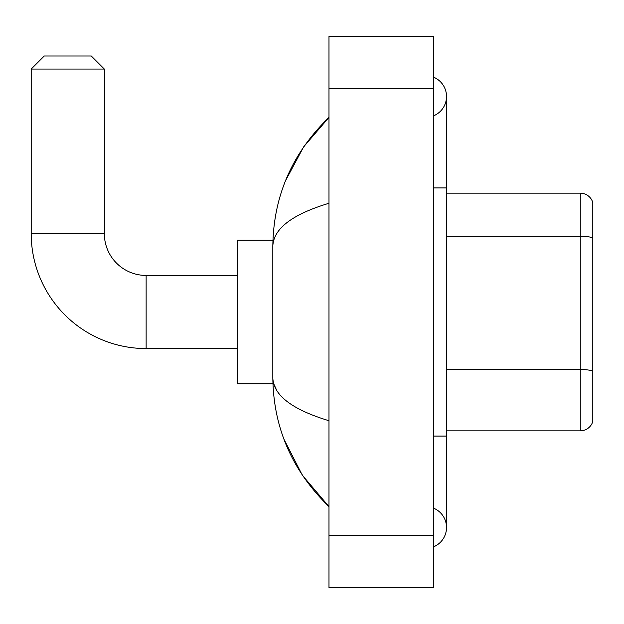 <?xml version="1.0" encoding="UTF-8"?>
<svg xmlns="http://www.w3.org/2000/svg" width="624" height="624" viewBox="0 0 624 624"><rect width="100%" height="100%" fill="white"/><g stroke="black" fill="none" stroke-linecap="round" stroke-linejoin="round"><path stroke-width="0.94" d="M592.8 202.55A13.057 13.057 0 0 0 580.265 193.151A13.057 13.057 0 0 1 592.8 202.55L592.8 421.45A13.057 13.057 0 0 1 580.265 430.849L446.527 430.849M592.8 238.134L592.8 237.955A13.057 2.27 180 0 0 580.265 236.317L580.265 193.151L446.527 193.151M433.462 436.075L446.527 436.075L446.527 96.502A20.896 20.896 0 0 1 433.462 115.877A20.896 20.896 0 0 0 433.462 77.134A20.896 20.896 0 0 1 446.527 96.502A20.896 20.896 0 0 0 433.462 77.134A20.896 20.896 0 0 1 446.527 96.502M433.462 546.866A20.896 20.896 0 0 0 433.462 508.123A20.896 20.896 0 0 1 433.462 546.866A20.896 20.896 0 0 0 446.527 527.498A20.896 20.896 0 0 1 433.462 546.866M328.981 203.268C292.04 214.406 273.32 228.79 272.821 246.433L272.821 377.567C273.234 395.148 291.954 409.531 328.981 420.732M328.981 587.574L433.462 587.574L433.462 36.426L328.981 36.426L328.981 587.574M272.821 246.433C273.374 196.209 292.094 153.2 328.981 117.398L303.631 146.858L285.535 180.687M283.951 439.234L302.375 475.285L328.981 506.602C292.094 470.8 273.374 427.783 272.821 377.567M276.736 390.367L273.749 383.83M237.557 348.566L146.133 348.566A114.933 114.933 0 0 1 31.2 233.633L31.2 69.077L44.257 56.012L91.276 56.012L104.341 69.077L31.2 69.077M146.133 348.566L146.133 275.434A41.792 41.792 0 0 1 104.341 233.633L104.341 69.077M272.93 240.17L237.557 240.17L237.557 383.83L272.93 383.83M592.8 371.171A13.057 2.27 180 0 0 580.265 369.533L580.265 236.317L446.527 236.317M580.265 430.849L580.265 369.533L446.527 369.533M433.462 187.925L446.527 187.925M328.981 535.337L433.462 535.337M328.981 88.663L433.462 88.663M31.2 233.633L104.341 233.633M446.527 436.075L446.527 527.498M328.981 117.398L324.433 121.789M328.981 506.602L324.433 502.211M237.557 275.434L146.133 275.434"/></g></svg>
